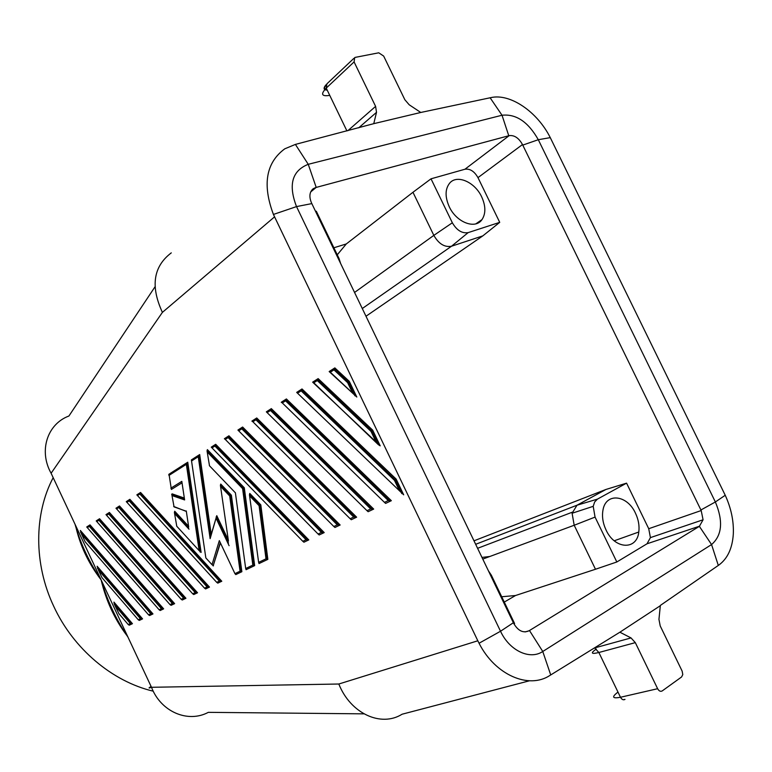 <?xml version="1.0" encoding="UTF-8"?>
<svg xmlns="http://www.w3.org/2000/svg" width="772" height="772" viewBox="0 0 772 772"><rect width="100%" height="100%" fill="white"/><g stroke="black" fill="none" stroke-linecap="round" stroke-linejoin="round"><path stroke-width="1.16" d="M310.701 191.929L316.211 187.413L308.25 164.311C292.057 170.718 288.149 184.807 296.525 206.587L500.526 631.245C509.51 650.728 529.901 660.243 542.764 651.491L711.562 544.559C722.1 535.382 723.374 521.187 715.364 501.974L538.296 139.713C528.212 121.908 516.121 113.745 502.022 115.24L308.25 164.311L295.396 144.412L284.762 148.822C266.002 162.689 262.219 184.566 273.423 214.442L477.82 640.779L338.821 684.011C350.527 713.579 381.05 727.494 402.106 714.216L529.418 680.798M295.396 144.412L373.764 123.665L420.769 112.471L490.78 97.639C510.167 93.074 537.389 111.805 550.272 137.628L725.236 495.267C731.19 508.314 733.882 521.274 733.303 534.147C732.358 548.361 727.542 558.658 718.867 565.046L660.349 605.431L658.95 619.356L660.214 625.938L682.149 671.138L682.786 674.583L681.589 676.967L662.202 690.93C660.514 691.818 658.989 691.075 657.628 688.711L635.317 642.632L631.023 637.923L619.887 632.21L660.292 605.731M420.769 112.471L409.189 104.77L404.846 99.723L383.665 56.076L378.743 52.805L355.303 57.369L354.724 57.562L354.078 61.914L375.607 106.382L376.514 112.336L373.764 123.665M171.76 528.994L171.519 527.952M186.882 467.957L187.557 467.311M198.665 459.581L199.417 459.205M210.495 455.383L211.229 455.229M222.867 454.225L223.803 454.254M254.036 463.904L263.107 470.515M272.941 480.493L279.744 490.066M291.073 521.718L291.411 524.719M284.463 421.502L286.866 426.559M306.204 467.089L308.646 472.232M149.459 577.524L148.745 576.018M131.713 539.811L129.368 534.832M315.709 187.548L313.249 188.706C309.475 191.939 308.906 196.696 311.521 202.968L513.689 623.371C518.089 630.898 523.204 633.378 529.023 630.801L699.364 526.35L703.08 519.778L701.188 510.543L522.49 144.557C518.794 137.966 514.355 134.994 509.173 135.64L464.947 169.232L431.017 178.815L452.344 222.78C456.763 230.336 462.032 233.617 468.15 232.623L499.725 222.355L477.974 177.637C474.375 171.326 470.032 168.528 464.947 169.232M701.188 510.543L648.731 528.714L650.42 537.621L647.023 543.787L616.828 561.977L595.058 517.095L593.205 506.336L594.662 501.964L597.47 499.108L577.012 505.216L572.1 513.245L574.185 525.259L595.058 517.095M452.344 222.78L433.835 235.383C438.737 243.894 444.624 247.503 451.523 246.229L468.15 232.623M449.246 206.732C444.865 196.783 445.048 188.87 449.806 182.974C457.246 174.25 474.944 182.144 481.67 196.86C485.791 205.989 485.897 213.564 481.998 219.595C475.378 229.689 456.406 222.442 449.246 206.732M354.551 292.453L433.835 235.383L412.962 192.276L431.017 178.815M362.28 308.53L451.533 246.22L482.799 235.894L365.996 316.24M648.731 528.714L626.574 483.147L605.952 489.458L577.012 505.216L475.668 544.299M605.952 489.458L473.989 540.825M482.799 235.894L499.725 222.355M316.211 187.413L509.173 135.64M333.88 247.773L346.29 243.952L412.962 192.276M346.29 243.952L337.258 254.799M504.28 602.083L515.513 595.521L595.482 569.253L574.194 525.249L482.78 559.092M595.482 569.253L616.828 561.977M274.533 216.874L162.4 312.38C150.357 286.335 153.31 266.494 171.278 252.869M513.38 622.724L500.526 631.245L479.055 643.24C495.064 674.95 528.772 689.55 549.992 675.394L619.887 632.21M479.055 643.24L477.82 640.779M162.4 312.38L51.106 473.246C38.513 450.877 47.275 424.002 68.93 416.002L154.998 286.827M151.109 686.453C148.292 688.161 148.427 688.441 151.495 687.292C160.846 711.755 187.828 723.335 208.324 712.344L363.94 713.849M315.594 211.441L316.308 211.238L339.043 258.514L340.597 263.445M228.647 435.987L224.652 438.573M321.403 532.429L228.145 437.57L225.279 439.413L318.064 534.021L321.403 532.429L324.211 532.583L228.937 435.794L224.633 438.554M324.211 532.583L319.193 534.967L318.064 534.021M266.34 411.843L367.009 510.697L368.138 511.711L373.687 509.076L271.329 408.62L266.34 411.843L271.03 408.813M296.689 392.388L403.688 494.823L396.132 479.065L302.006 388.953L296.689 392.388L301.698 389.156M126.27 501.646L126.917 502.321L129.165 500.883L207.099 586.913L209.482 587.087L129.879 499.301L126.27 501.646L129.609 499.484M209.482 587.087L205.603 588.93L204.512 588.148L126.917 502.321M152.972 613.933L80.346 530.461L81.571 534.137L150.772 613.759L152.972 613.933L149.594 615.535L148.533 614.83L85.393 542.06M254.663 565.625L246.094 569.697L245.689 568.52L252.83 565.114L254.663 565.625L244.299 487.788L207.379 449.622L207.041 450.887L209.492 465.767M372.683 430.139L380.21 445.849L378.319 444.633L371.67 430.757L372.683 430.139L318.141 378.608L317.282 380.557L371.004 431.394L371.67 430.757M376.06 441.922L312.65 382.159L317.832 378.811M142.569 618.874L97.127 566.243L98.372 569.958L140.417 618.7L142.569 618.874L139.288 620.437L138.227 619.742L140.417 618.7M211.267 447.152L302.807 541.297L303.927 542.214L308.781 539.908L215.687 444.296L211.267 447.152L215.398 444.479M267.845 559.362L259.016 563.56L258.63 562.354L265.993 558.841L267.845 559.362L260.811 504.869L249.771 493.453L249.443 494.775L258.63 562.354M99.308 518.909L96.481 520.743M172.368 603.472L98.884 520.26L96.809 521.582L169.994 604.601L172.368 603.472L174.636 603.646L99.569 518.736L96.471 520.724M174.636 603.646L171.066 605.335L169.994 604.601M118.791 507.522L119.506 505.959L197.535 592.761L195.191 592.587L118.791 507.522L116.611 508.912L115.974 508.237L119.235 506.133M197.535 592.761L193.762 594.556L192.682 593.784L195.191 592.587M388.287 500.555L285.572 400.842L282.301 402.936L384.466 502.369L388.287 500.555L391.346 500.69L286.412 398.95L281.519 402.106M391.346 500.69L385.604 503.412L384.466 502.369M286.103 399.143L281.51 402.096M169.029 474.23L171.374 489.448L182.038 482.828M169.02 474.211L187.432 462.409M201.116 552.405L187.75 462.206L186.341 464.319L199.176 550.677L201.116 552.405M188.571 526.234L174.723 511.228L174.395 512.521L176.769 526.253M170.863 488.184L181.816 481.361L184.614 499.928L172.002 495.556L174.057 506.886L186.129 511.18M184.334 498.065L172.04 493.829L172.185 494.756M86.734 526.986L159.119 609.784L161.425 608.683L163.654 608.857L90.006 524.873L86.985 526.822M163.654 608.857L160.19 610.507L159.119 609.784M86.975 526.813L89.735 525.047M216.102 517.925L211.219 534.398L199.687 454.554L198.25 456.696L210.129 538.653L211.219 534.398M228.3 540.024L216.768 515.667L210.129 538.653M199.369 454.756L191.388 459.89L205.844 557.953L212.03 564.679L219.325 540.632L234.939 573.644L235.798 574.59L241.868 571.705L231.368 495.161L220.734 484.063L220.406 485.356L228.454 541.114M213.236 565.625L220.416 542.938M353.701 517.037L255.928 419.804L252.869 421.763L350.141 518.736L353.701 517.037L356.635 517.182L256.738 417.97L251.904 421.097L256.439 418.163M356.635 517.182L351.27 519.73L350.141 518.736M108.707 513.978L109.402 512.434L185.927 598.281L183.62 598.107L108.707 513.978L106.575 515.329L106.227 514.49M106.218 514.48L109.132 512.608M185.927 598.281L182.26 600.018L181.179 599.265L106.575 515.329M220.329 581.335L139.877 493.337L139.838 494.061L219.354 581.075L221.786 581.239L140.562 492.459L137.107 494.698M221.786 581.239L217.791 583.14L216.7 582.339L136.847 494.862M140.282 492.642L137.098 494.678M329.171 371.564L356.809 397.03L349.291 381.368L334.845 367.897L329.432 371.4M330.271 372.181L352.765 393.247M329.412 371.38L334.537 368.099M237.921 430.062L333.832 526.504L334.961 527.469L340.143 525.008L242.62 427.032L238.191 429.888M238.172 429.879L242.321 427.215M132.446 623.689L130.323 623.506L128.2 624.519L129.242 625.204L132.446 623.689L113.947 602.102L114.256 604.109L119.004 613.769M488.396 570.769L491.349 575.208L514.596 623.544L513.969 623.921M626.574 483.147L597.47 499.108M635.317 642.632L598.869 652.504C591.149 654.347 590.3 653.199 596.312 649.059M515.513 595.521L501.713 596.746M606.078 530.055C602.826 523.078 601.803 516.343 603.019 509.858C606.01 492.324 627.25 494.842 635.462 513.177C638.473 519.556 639.583 525.838 638.791 532.014C636.939 550.426 614.821 549.481 606.078 530.055M75 524.178C80.51 543.633 89.224 562.209 101.142 579.926C107.327 600.819 116.273 619.887 127.978 637.141M189.922 488.415L190.752 488.792M204.049 496.753L205.999 498.258M75.521 525.298C79.69 544.791 88.23 563 101.142 579.926C106.025 600.616 114.507 619.019 126.589 635.124M187.094 469.415L187.847 469.222M199.842 467.736L200.643 467.736M230.76 476.363L237.747 481.024M302.807 541.297L306.03 539.753L308.781 539.908M212.117 447.828L214.905 446.042L215.33 444.547M265.993 558.841L259.093 505.699L260.811 504.869M98.884 520.26L99.25 518.967M96.809 521.582L96.22 520.907M285.572 400.842L286.036 399.22M282.301 402.936L281.259 402.28M173.671 506.451L186.351 511.44M184.614 499.928L184.383 498.394M172.002 495.556L172.04 493.829M186.264 510.919L188.677 526.89M181.816 481.361L182.018 482.693M87.304 527.662L89.32 526.369L89.677 525.105M212.03 564.679L213.439 565.837M219.325 540.632L220.155 542.398M241.868 571.705L240.063 571.203L234.939 573.644M240.063 571.203L229.699 495.981L231.368 495.161M252.869 421.763L251.904 421.097M255.928 419.804L256.372 418.231M139.877 493.337L140.224 492.7M352.63 393.054L347.622 382.623L333.977 369.875L334.469 368.167M347.622 382.623L349.291 381.368M333.832 526.504L337.277 524.863L340.143 525.008M337.277 524.863L241.819 428.827L242.254 427.283M225.279 439.413L224.382 438.737M228.145 437.57L228.58 436.055M367.009 510.697L370.695 508.941L270.509 410.482L270.962 408.88M370.695 508.941L373.687 509.076M399.491 490.809L394.453 480.309L301.157 390.873L301.63 389.223M394.453 480.309L396.132 479.065M129.165 500.883L129.551 499.542M209.386 465.67L235.402 492.825M252.83 565.114L242.601 488.618L244.299 487.788M317.282 380.557L313.779 382.796L378.319 444.633M138.227 619.742L102.184 577.881M108.784 565.451L108.534 564.506M106.034 545.457L106.034 544.781M107.54 530.055L107.945 528.212M111.593 517.221L112.287 515.677M375.607 106.382L347.902 130.661M376.514 112.336L358.69 127.834M657.628 688.711L620.485 697.261L598.869 652.504L594.662 647.93L631.023 637.923M699.712 526.128L647.023 543.787M508.767 135.747L502.022 115.24L490.114 97.774M522.76 145.107L538.296 139.713L550.272 137.628M489.776 556.496L481.969 557.423M522.49 144.557L477.974 177.637M725.236 495.267L715.364 501.974L700.908 509.983M718.307 565.432L711.562 544.559L699.364 526.35M327.058 89.813C324.23 89.6 323.796 88.153 325.774 85.47M338.821 684.011L151.495 687.292L51.106 473.246M620.534 697.241L620.495 697.28C621.807 699.557 623.313 700.272 625.002 699.403L623.216 699.75M529.023 630.801L525.124 631.93M617.986 692.088C611.472 697.048 612.302 698.776 620.485 697.261M311.82 203.605L296.525 206.587L273.423 214.442M550.726 674.94L542.764 651.491L529.476 630.531M53.181 477.665C33.987 513.891 33.621 563.811 53.712 606.271C73.359 648.895 112.355 681.57 153.252 691.191M353.894 58.344L326.913 83.83L326.238 88.104L346.917 130.912M354.078 61.914L326.238 88.104C320.438 94.232 321.615 96.654 329.75 95.381M306.03 539.753L214.905 446.042M259.093 505.699L249.896 496.174M116.611 508.912L192.682 593.784M176.711 526.195L199.176 550.677M168.904 475.465L186.341 464.319M189.015 529.177L174.8 513.756M161.425 608.683L89.32 526.369M229.091 545.679L216.141 518.33M191.591 460.961L198.25 456.696M229.699 495.981L220.85 486.717M183.62 598.107L181.179 599.265M139.838 494.061L137.522 495.537M219.354 581.075L216.7 582.339M330.348 372.2L333.977 369.875M238.857 430.728L241.819 428.827M130.323 623.506L115.211 605.856M118.83 613.566L128.2 624.519M267.344 412.499L270.509 410.482M297.78 393.035L301.157 390.873M207.099 586.913L204.512 588.148M150.772 613.759L148.533 614.83M85.171 541.799L81.571 534.137M235.392 492.739L245.689 568.52M242.601 488.618L207.485 452.257M371.004 431.394L376.022 441.864M101.981 577.639L98.372 569.958M703.08 519.778L650.42 537.621M477.598 548.313L572.284 512.203M312.206 189.613L313.249 188.706M593.205 506.336L572.1 513.245M327.203 90.112C323.545 89.967 323.14 88.201 325.987 84.804M307.246 540.033L214.973 445.183M259.701 505.39L249.443 494.775M266.958 559.411L259.942 505.264M173.218 603.723L98.912 519.604M196.098 592.848L118.83 506.828M119.168 506.191L115.974 508.237M389.754 500.825L285.679 399.848M184.247 498.924L171.645 494.562M188.609 527.932L174.395 512.521M200.141 552.048L186.92 463.007M168.73 474.423L187.355 462.486M162.245 608.934L89.34 525.732M191.388 459.89L199.282 454.833M213.159 565.895L220.252 542.591M210.505 535.845L198.858 455.355M240.96 571.743L230.5 495.566M230.278 495.672L220.406 485.356M228.483 543.054L216.131 516.97M355.062 517.308L256.014 418.868M109.074 512.666L105.967 514.654M184.498 598.358L108.736 513.303M354.917 395.804L348.288 381.976L334.102 368.794M338.59 525.134L241.897 427.92M131.076 623.747L114.256 604.109M322.657 532.709L228.222 436.682M372.104 509.211L270.605 409.517M401.797 493.607L395.129 479.692M395.081 479.73L301.273 389.85M208.035 587.174L129.204 500.179M151.573 614.001L80.616 532.381M243.199 488.309L207.041 450.887M253.766 565.664L243.421 488.193M371.641 430.786L317.398 379.506M312.65 382.159L317.765 378.878M141.189 618.941L97.417 568.211M614.242 540.786L638.791 532.014M475.832 223.851L481.998 219.595"/></g></svg>
